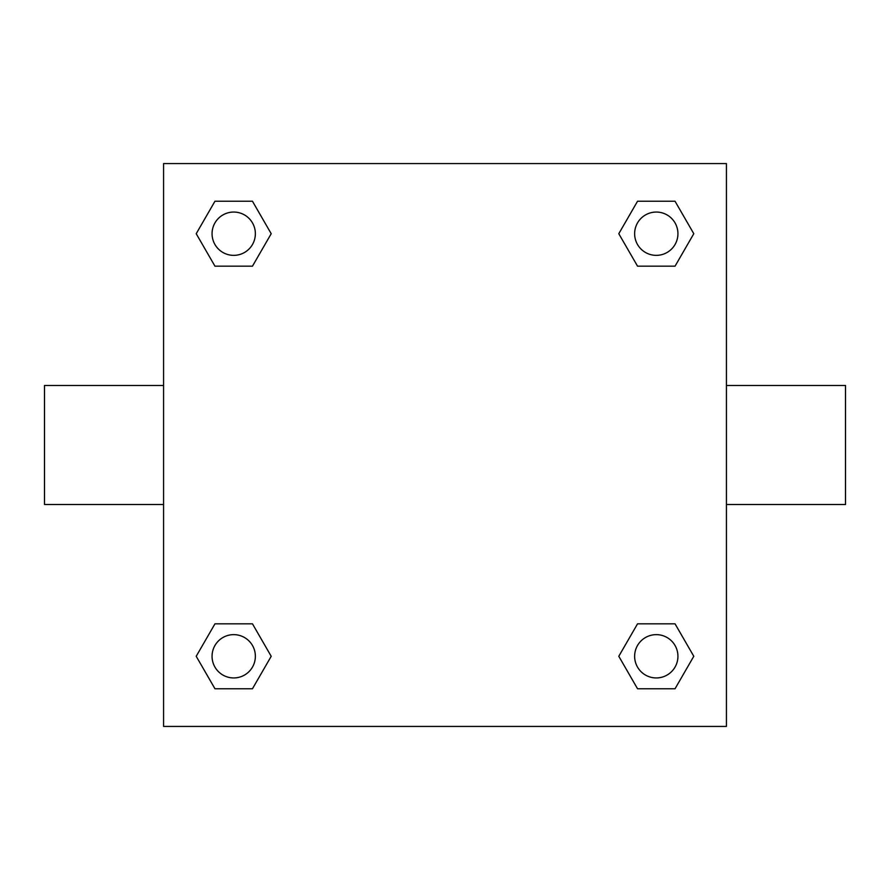 <?xml version="1.0" encoding="UTF-8"?>
<svg xmlns="http://www.w3.org/2000/svg" width="890" height="890" viewBox="0 0 890 890"><rect width="100%" height="100%" fill="white"/><g stroke="black" fill="none" stroke-linecap="round" stroke-linejoin="round"><path stroke-width="1.33" d="M252.46 266.177L214.957 266.177L196.212 233.714L214.957 201.24L252.46 201.24L271.205 233.714L252.46 266.177L214.957 266.177L241.891 266.177M241.891 623.823L252.46 623.823L271.205 656.286L252.46 688.76L214.957 688.76L196.212 656.286L214.957 623.823L252.46 623.823M648.109 266.177L637.54 266.177L618.795 233.714L637.54 201.24L675.043 201.24L693.788 233.714L675.043 266.177L637.54 266.177M637.54 623.823L675.043 623.823L693.788 656.286L675.043 688.76L637.54 688.76L618.795 656.286L637.54 623.823L675.043 623.823L648.109 623.823M726.429 504.53L845.5 504.53L845.5 385.47L726.429 385.47M163.571 385.47L44.5 385.47L44.5 504.53L163.571 504.53M163.571 163.571L726.429 163.571L726.429 726.429L163.571 726.429L163.571 163.571M675.043 688.76L637.54 688.76L675.043 688.76M677.935 656.286A21.649 21.649 0 0 0 645.461 637.54A21.649 21.649 0 0 0 645.461 675.043A21.649 21.649 0 0 0 677.935 656.286M252.46 688.76L214.957 688.76L252.46 688.76M255.363 656.286A21.649 21.649 0 0 0 222.889 637.54A21.649 21.649 0 0 0 222.889 675.043A21.649 21.649 0 0 0 255.363 656.286M637.54 201.24L675.043 201.24L637.54 201.24M677.935 233.714A21.649 21.649 0 0 0 645.461 214.957A21.649 21.649 0 0 0 645.461 252.46A21.649 21.649 0 0 0 677.935 233.714M214.957 201.24L252.46 201.24L214.957 201.24M255.363 233.714A21.649 21.649 0 0 0 222.889 214.957A21.649 21.649 0 0 0 222.889 252.46A21.649 21.649 0 0 0 255.363 233.714"/></g></svg>
